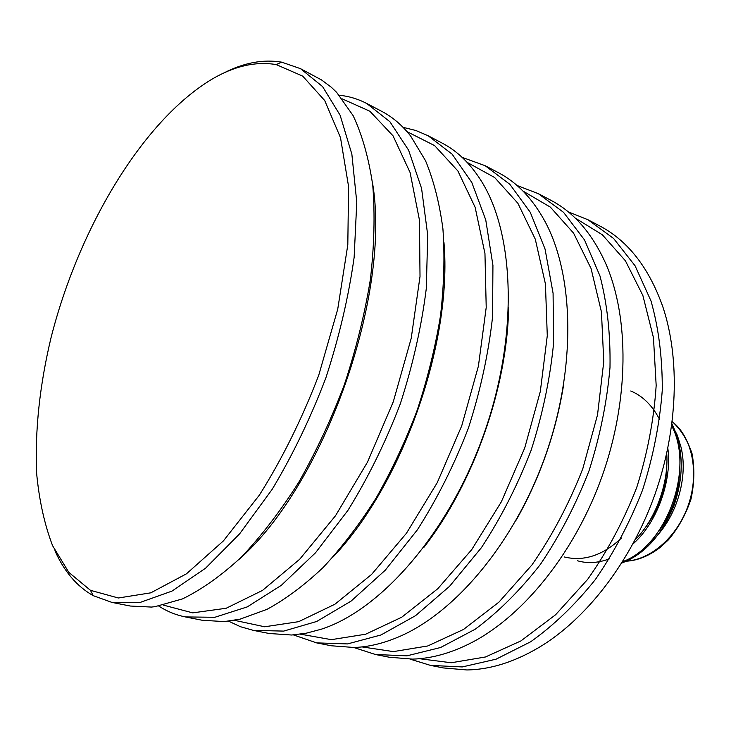 <?xml version="1.0" encoding="UTF-8"?>
<svg xmlns="http://www.w3.org/2000/svg" width="731" height="731" viewBox="0 0 731 731"><rect width="100%" height="100%" fill="white"/><g stroke="black" fill="none" stroke-linecap="round" stroke-linejoin="round"><path stroke-width="1.1" d="M658.613 531.474C672.091 513.272 679.09 493.05 679.602 470.801M643.609 529.856C659.207 509.973 666.946 487.595 666.846 462.714M671.835 424.665L677.272 435.201L681.009 447.107C689.169 480.523 673.945 523.734 648.488 543.7M622.675 561.609C665.365 546.806 695.154 469.878 671.679 425.771M635.193 539.734C655.853 519.321 668.938 482.332 666.736 453.366M621.779 563.044C644.504 554.317 661.948 535.046 674.101 505.222C684.262 475.424 683.54 448.295 671.944 423.816M577.572 560.805C587.596 563.683 598.232 563.025 609.471 558.831M632.927 543.983C656.959 523.122 672.319 480.349 667.832 448.249M659.682 419.585C652.262 405.403 642.622 395.882 630.743 390.994M564.25 556.949C583.859 561.728 602.947 555.414 621.496 538.007M430.541 665.402L443.297 667.924L466.89 669.962C491.716 669.532 517.265 661.098 543.535 644.651C589.46 615.292 631.94 559.279 655.058 494.083C678.021 428.823 680.15 358.555 662.853 306.865C648.945 267.628 627.819 240.609 599.466 225.797L587.952 219.748L613.611 238.48L635.075 265.792L651.038 301.044C658.658 328.118 662.414 357.788 662.286 390.052C659.764 423.185 653.231 456.4 642.686 489.706C629.976 522.245 614.195 552.197 595.345 579.555C575.178 604.747 553.623 625.48 530.688 641.763L496.121 659.17L462.266 666.937L430.541 665.402L410.219 659.161M568.225 211.835L587.952 219.748M419.475 658.704L451.182 662.752L485.475 656.977L520.874 640.941L555.587 614.762L587.715 579.29C607.278 551.539 623.598 520.975 636.692 487.586C647.474 453.394 653.971 419.356 656.173 385.465L653.459 337.695L642.878 295.516L625.416 260.803L602.353 234.779L575.133 218.012M517.036 185.482L538.308 193.66L563.564 212.356L584.553 239.996L599.987 275.98C607.223 303.73 610.559 334.25 609.992 367.547C607.022 401.785 600.041 436.188 589.04 470.755C575.891 504.564 559.718 535.722 540.52 564.231C520.052 590.493 498.277 612.149 475.223 629.199L440.61 647.502L406.92 655.835L375.524 654.519L353.831 647.52M375.524 654.519L389.166 657.215L412.503 659.115C431.729 658.604 451.676 652.975 472.363 642.238C524.346 614.99 575.471 551.494 602.381 475.47C629.19 399.409 629.29 317.894 605.953 264.037C592.348 233.554 573.899 212.255 550.617 200.13L538.308 193.66M361.982 646.908L393.397 651.604L427.745 645.966L463.527 629.446L498.926 602.143L531.93 564.962C552.152 535.796 569.12 503.668 582.845 468.571L597.529 414.824L603.769 361.589L601.439 311.918L591.041 268.451L573.57 233.116L550.388 207.156L522.994 191.074M563.336 386.617C555.45 433.876 539.734 478.366 516.196 520.088M462.12 157.357L485.165 165.718L509.882 184.34L530.267 212.292L545.043 249.006L553.084 293.277L553.586 343.268C550.105 378.695 542.612 414.367 531.117 450.296C517.493 485.475 500.918 517.941 481.382 547.702L449.592 586.28L415.528 615.685L380.97 634.974L347.545 643.92L316.614 642.878L293.442 634.91M316.614 642.878L331.234 645.765L354.243 647.502C368.369 646.962 383.071 643.472 398.331 637.03C455.011 613.236 514.743 542.566 545.536 455.395C576.33 368.214 574.237 275.706 545.07 221.594C532.616 198.704 517.036 182.384 498.35 172.653L485.165 165.718M300.459 634.17L331.39 639.652L365.646 634.216L401.73 617.22L437.787 588.72L471.705 549.648L501.329 501.85L524.703 448.03L540.319 391.469L547.281 335.675L545.427 283.966L535.275 239.147L517.868 203.255L494.631 177.505L467.118 162.346M508.639 307.568C507.277 387.814 473.322 483.94 423.98 547.245M403.037 127.322L415.848 130.493L428.119 135.738L452.151 154.204L471.787 182.439L485.75 219.894L492.932 265.38L492.557 316.989C488.472 353.694 480.422 390.738 468.388 428.138C454.262 464.797 437.257 498.688 417.383 529.811L385.255 570.207L351.099 601.092L316.715 621.469L283.701 631.1L253.401 630.378L240.554 626.75L228.593 621.176M253.401 630.378L269.099 633.485L291.651 635.02L306.088 633.229L321.028 629.29C380.942 610.175 449.154 532.533 484.023 433.666C518.992 334.835 514.679 231.563 480.057 179.058C469.357 162.693 456.765 150.741 442.292 143.185L428.119 135.738M234.459 620.317L264.677 626.778L298.659 621.67L334.935 604.217L371.595 574.429L406.445 533.264L437.202 482.734L461.745 425.789L478.412 366.076L486.216 307.431L484.955 253.511L475.132 207.302L457.871 170.944L434.634 145.624L407.057 131.671M443.982 242.619C452.507 342.656 402.333 484.68 332.87 557.168M339.266 95.231C348.87 96.2 358.026 98.95 366.734 103.473L389.897 121.721L408.602 150.184L421.568 188.379L427.717 235.126L426.301 288.471C421.54 326.538 412.851 365.061 400.222 404.06C385.548 442.337 368.113 477.782 347.919 510.384L315.509 552.791L281.362 585.303L247.279 606.885L214.85 617.284L185.372 616.927C175.751 614.981 166.896 611.372 158.81 606.09M185.372 616.927L202.286 620.272L224.234 621.588L240.051 619.166L267.107 609.298C285.794 599.118 304.535 585.111 323.34 567.283C341.889 547.373 359.46 524.328 376.045 498.158C391.752 470.517 405.486 441.159 417.237 410.073C427.617 378.503 435.374 347.033 440.51 315.655C444.046 284.88 444.841 255.914 442.913 228.766C439.477 203.081 433.693 180.411 425.552 160.756L410.685 136.085C402.16 125.239 392.593 117.042 381.993 111.496L366.734 103.473M163.497 605.14L192.692 612.861L226.171 608.265L262.475 590.429L299.683 559.261L335.492 515.766L367.483 462.129L393.333 401.63L411.215 338.316L420.014 276.492L419.466 220.15L410.091 172.525L393.04 135.838L369.877 111.24L342.309 98.904M372.362 181.982C391.889 293.734 324.445 484.68 239.055 559.379M223.631 73.082C243.807 62.72 263.16 59.083 281.673 62.153L300.496 68.659L322.581 86.578L340.116 115.224L351.858 154.159L356.774 202.213L354.133 257.403C348.577 296.932 339.157 337.064 325.889 377.808C310.629 417.849 292.747 454.984 272.243 489.231L239.631 533.84L205.63 568.151L172.032 591.068L140.398 602.344L111.962 602.417L93.221 595.655C76.883 586.417 64.118 571.432 54.926 550.699M111.962 602.417L130.237 606.026L151.427 607.068L154.999 606.675L182.448 598.917C201.756 589.515 221.447 575.535 241.513 556.967C261.479 535.869 280.567 510.951 298.796 482.204C316.139 451.648 331.362 419.046 344.465 384.369C356.052 349.162 364.687 314.22 370.37 279.553C374.254 245.735 375.049 214.357 372.764 185.4C368.808 158.353 362.265 135.107 353.146 115.662L336.662 92.38L331.344 87.263L321.439 79.88L300.496 68.659M211.999 79.167C142.061 121.145 78.573 228.858 50.996 337.877C39.693 385.292 34.896 430.276 36.587 472.829C39.09 499.922 44.417 524.2 52.586 545.682L68.833 572.373L90.47 590.328L118.367 597.995L150.814 592.823L186.451 573.826L223.412 540.894L259.404 495.079C282.203 458.812 301.976 418.881 318.725 375.277L337.74 309.112L347.81 244.794L348.577 186.533L340.509 137.693L324.71 100.531L302.698 76.125L276.181 64.575C255.731 61.185 234.34 66.055 211.999 79.167M623.58 561.234C648.991 561.344 676.988 537.824 688.246 505.322C699.613 472.866 692.248 437.184 672.218 421.632M623.461 561.28C635.933 561.298 648.251 556.611 660.422 547.227L668.372 539.889C678.331 528.056 685.879 514.423 691.023 498.99C694.404 483.191 694.733 468.059 692.019 453.595C687.606 440.263 681.009 429.59 672.228 421.586M90.47 590.328L93.221 595.655M276.181 64.575L281.673 62.153"/></g></svg>

